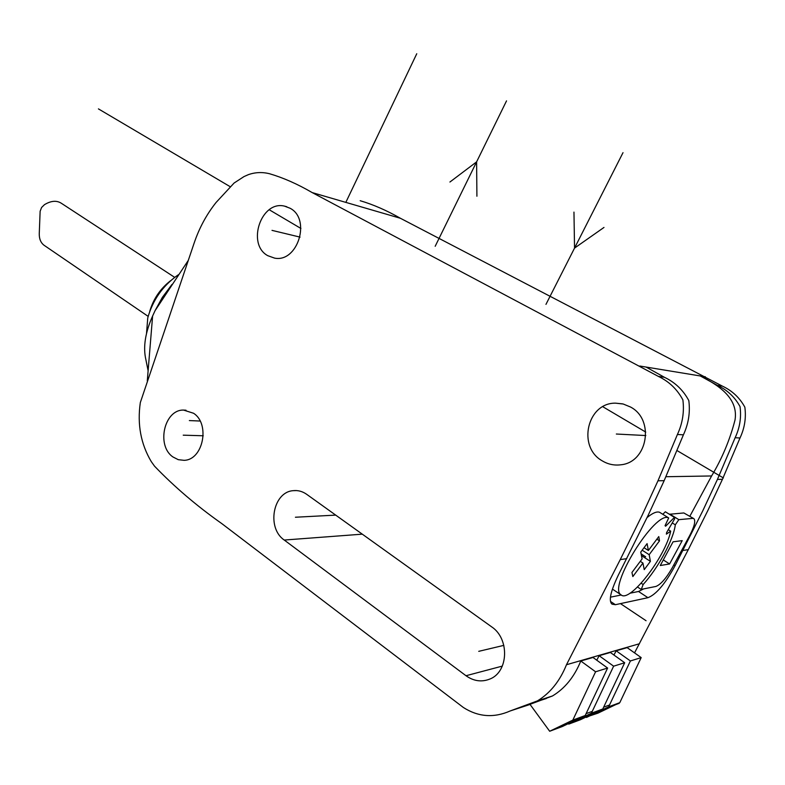 <?xml version="1.0" encoding="UTF-8"?>
<svg xmlns="http://www.w3.org/2000/svg" width="785" height="785" viewBox="0 0 785 785"><rect width="100%" height="100%" fill="white"/><g stroke="black" fill="none" stroke-linecap="round" stroke-linejoin="round"><path stroke-width="1.18" d="M248.394 174.643L244.017 176.566L234.107 183.023L216.101 202.442C206.524 214.472 199.184 228.092 194.062 243.321L140.329 402.538C137.159 424.312 140.809 444.006 151.279 461.619L154.527 466.162C174.349 486.808 196.809 505.982 221.91 523.683L463.395 707.501C478.281 717.009 493.902 718.147 510.279 710.925L537.46 700.877C550.216 693.106 559.891 681.056 566.476 664.738L620.248 559.607L641.904 515.676L657.977 480.803L677.416 434.488C682.567 423.37 684.392 411.84 682.881 399.899C677.239 389.321 669.056 381.481 658.311 376.368L312.195 192.59C297.593 184.082 283.405 177.812 269.638 173.76C262.376 171.935 255.292 172.219 248.394 174.643M602.252 460.854C608.002 464.308 614.155 465.623 620.719 464.798C647.674 462.561 654.945 419.612 630.522 407.022L623.241 404.02L615.518 403.156C587.2 402.666 577.044 446.959 602.252 460.854M267.714 255.655L274.603 258.128C297.701 262.828 311.321 219.015 290.038 208.231L284.484 206.121C261.16 200.244 246.411 244.106 267.714 255.655M466.005 675.728C473.571 681.095 481.382 682.263 489.447 679.211C508.592 672.382 509.877 638.696 491.557 626.783L306.65 494.295C302.47 491.371 298.006 490.154 293.256 490.664C272.964 491.901 266.38 528.001 284.248 540.041L466.005 675.728L502.331 666.102M193.542 413.253L183.582 410.084C164.242 409.436 156.058 445.674 172.975 456.978L178.264 459.676L184.004 460.324C203.089 460.157 210.439 423.92 193.542 413.253M634.535 652.885L688.278 549.667L707.903 510.417L722.445 479.301L740 438.001C744.651 428.1 746.27 417.826 744.847 407.17C739.666 397.72 732.16 390.695 722.328 386.092L400.419 218.279C386.622 210.4 373.218 204.551 360.187 200.715M610.701 601.565L615.401 604.705L647.949 597.689C656.113 594.549 665.15 583.903 675.051 565.749L702.771 510.829L717.431 479.419L735.133 437.726C739.833 427.737 741.462 417.355 740.029 406.601C734.819 397.063 727.253 389.978 717.353 385.337L700.249 375.946C716.734 384.287 738.822 397.475 735.005 420.053C729.864 439.914 722.063 458.548 711.602 475.965L689.878 516.206M647.949 597.689L638.529 591.488L643.631 588.897M638.529 591.488L629.904 593.234M621.259 594.981L610.563 597.149M692.684 518.394L678.829 519.66L675.306 524.822C673.54 539.629 658.203 568.026 643.151 584.521L641.286 589.368L655.917 586.444C660.764 584.531 666.23 578.27 672.323 567.663L689.789 535.38C694.382 526.519 695.755 520.955 693.911 518.689L683.833 512.958L693.695 518.551M683.833 512.958L669.369 514.263M668.692 517.943C655.436 510.005 607.364 587.425 621.004 594.804C629.472 603.469 665.484 556.889 670.694 531.151L666.386 534.134L666.612 532.554L674.649 518.856L674.443 517.393L665.621 526.215L665.052 525.685L668.692 517.943L659.528 512.262C656.711 511.28 652.57 513.047 647.085 517.56M621.004 594.804L612.526 589.172M674.443 517.393L665.346 511.771L662.795 514.293M705.352 376.79L646.065 367.056L664.444 377.3C675.1 382.364 683.225 390.125 688.818 400.595C690.319 412.419 688.523 423.822 683.411 434.821L664.159 480.665L648.224 515.176L618.158 575.454C610.455 591.713 608.434 601.281 612.104 604.185L615.401 604.705M568.428 723.691L568.742 724.113L580.429 719.727L602.792 708.983L624.683 662.736L610.367 652.472L599.122 655.711L596.767 660.205M549.677 731.257L562.384 726.498L585.208 715.518L607.61 668.045L592.999 657.477L580.782 660.999C574.355 676.798 564.925 688.455 552.473 695.971L529.983 704.341L549.677 731.257L572.824 720.11L595.58 671.783L580.782 660.999M586.169 717.068L597.885 713.182L619.787 702.663L641.188 657.604L627.146 647.635L616.166 650.804L613.939 655.033M568.742 724.113L591.399 713.212L613.625 666.18L599.122 655.711M586.464 717.461L608.669 706.794L630.394 660.96L616.166 650.804M607.61 668.045L595.58 671.783M624.683 662.736L613.625 666.18M641.188 657.604L630.394 660.96M147.286 380.921L152.614 316.002L155.077 310.654L188.233 260.473M148.12 370.746L145.892 359.697C142.968 347.235 145.205 332.673 152.614 316.002M171.964 284.455L162.318 297.427L155.077 310.654M146.51 333.497L147.766 317.846C152.81 300.027 162.75 285.848 177.577 275.299L179.068 274.348M149.749 311.36C153.379 298.889 160.336 288.664 170.61 280.677M69.306 208.467L61.328 203.256C56.628 200.254 51.005 200.715 44.48 204.659L41.585 207.495L40.133 211.253L39.27 233.439C39.122 238.748 40.702 242.673 43.989 245.214L44.578 245.607M669.595 563.964L682.204 540.639L673.059 541.817L660.283 565.514L669.595 563.964L663.286 559.94M650.412 561.354L641.453 555.594L640.756 552.081L642.11 558.891L631.945 572.471L632.838 576.563L642.935 563.041L644.24 569.635L650.412 561.354L649.166 554.701L659.508 540.845L656.849 539.167M640.756 552.081L647.095 543.622L648.381 550.491L658.792 536.577L659.508 540.845M670.694 531.151L668.31 529.659M649.166 554.701L642.15 550.207M642.935 563.041L640.275 561.334M648.381 550.491L644.024 547.704M345.832 202.383L416.757 53.743M98.429 108.889L230.515 186.889M269.226 209.752L300.92 228.464M602.782 406.718L645.751 432.093M677.18 450.659L723.378 477.937M300.056 237.119L272.002 230.368M645.819 435.547L616.343 434.026M503.842 645.368L478.742 651.334M335.715 515.117L295.415 517.236M203.237 435.773L183.229 435.175M200.106 421.035L189.362 420.574M609.513 704.999L603.655 707.167M592.273 711.367L586.081 713.653M641.11 553.867L645.653 556.781M646.065 620.729L620.464 603.616M435.184 246.284L506.531 100.872M545.967 304.364L623.005 152.673M573.963 212.097L574.541 248.099L603.979 227.444M476.907 196.23L476.613 161.857L449.923 182.022M362.287 534.163L284.248 540.041M312.195 192.59L400.419 218.279M639.795 366.026L646.065 367.056M711.602 475.965L665.915 476.721M675.051 565.749L673.795 564.945M682.989 550.442L688.278 549.667M566.476 664.738L639.451 643.749M620.248 559.607L626.764 558.655M717.431 479.419L722.445 479.301M657.977 480.803L664.159 480.665M735.133 437.726L740 438.001M677.416 434.488L683.411 434.821M717.353 385.337L722.328 386.092M658.311 376.368L664.444 377.3M531.298 703.419L546.409 698.473M510.279 710.925L530.061 704.439M584.482 716.244L572.088 720.856M602.085 709.699L590.683 713.938M619.1 703.36L607.963 707.511M585.208 715.518L572.824 720.11M602.792 708.983L591.399 713.212M619.787 702.663L608.669 706.794M643.151 584.521L641.178 583.235M675.306 524.822L672.254 522.928M678.829 519.66L669.811 514.087M185.996 410.212L183.582 410.084M622.613 403.873L615.518 403.156M286.8 206.749L284.484 206.121M296.563 490.576L293.256 490.664M552.473 695.971L537.46 700.877M584.55 716.214L572.167 720.826M602.154 709.66L590.752 713.908M619.169 703.331L608.032 707.471M148.149 316.365L43.989 245.214M174.672 277.35L69.904 208.859M637.518 587.023L641.011 589.319"/></g></svg>
